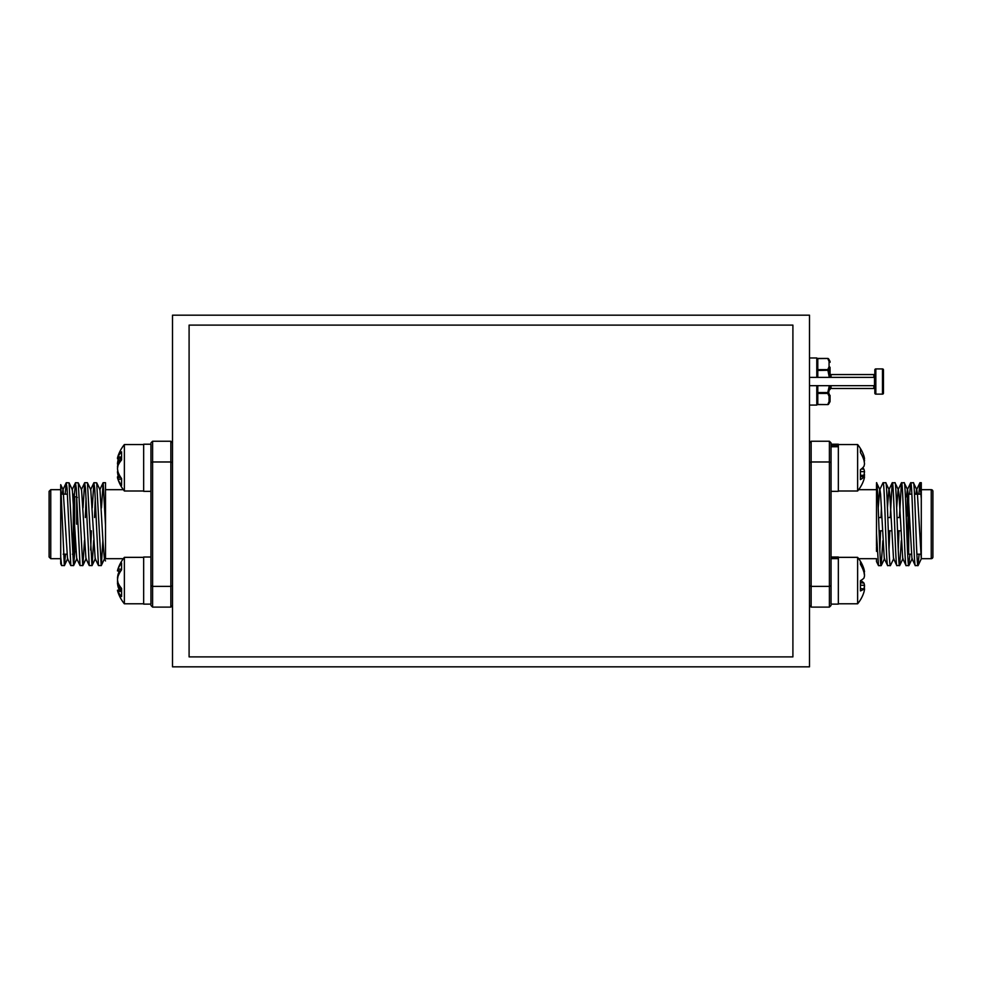 <?xml version="1.0" encoding="UTF-8"?>
<svg xmlns="http://www.w3.org/2000/svg" width="982" height="982" viewBox="0 0 982 982"><rect width="100%" height="100%" fill="white"/><g stroke="black" fill="none" stroke-linecap="round" stroke-linejoin="round"><path stroke-width="1.47" d="M172.513 315.173L172.513 666.827L809.487 666.827L809.487 315.173L172.513 315.173M874.839 389.486A0.994 0.994 0 0 0 873.845 388.491L831.054 388.491A0.994 0.994 0 0 0 830.06 389.486M874.839 373.553A0.994 0.994 0 0 1 873.845 374.559L831.054 374.559A0.994 0.994 0 0 1 830.06 373.553L830.06 377.37L830.06 376.192L829.066 376.192L827.777 369.625A0.994 0.822 30 0 1 828.636 370.239L816.791 370.484A0.994 0.859 -0 0 1 817.785 369.625L827.777 369.625L829.066 366.765A0.994 0.859 -0 0 1 830.06 367.624L830.06 376.192L829.066 376.192L829.066 377.37M830.06 395.415L830.06 400.742A0.994 0.859 180 0 1 829.066 401.601A0.994 0.847 17.2 0 0 829.925 401.221L828.636 404.093A0.994 0.822 -150 0 1 827.777 404.461L829.066 401.601L829.066 396.274L827.777 393.414L817.785 393.414A0.994 0.859 180 0 1 816.791 392.555L827.777 392.555L829.066 386.847L829.925 386.982L828.636 392.8A0.994 0.822 150 0 1 827.777 393.414L827.777 392.555L828.636 392.8L829.925 395.758A0.994 0.847 162.8 0 1 829.066 396.274A0.994 0.859 180 0 0 830.06 395.415A0.994 0.7 180 0 1 829.925 395.758L830.06 400.742A0.994 0.97 180 0 1 829.925 401.221L829.925 401.859A0.994 0.994 0 0 0 830.06 401.368M817.785 385.668L817.785 404.461L827.777 404.584A0.994 0.994 0 0 0 828.636 404.093L829.925 401.859M817.785 404.584L817.785 404.461A0.994 0.859 180 0 1 816.791 403.59A0.994 0.994 0 0 0 817.785 404.584L827.777 404.584M830.06 361.671L829.925 361.818A0.994 0.97 -0 0 1 830.06 362.297L830.06 361.671L830.06 362.297A0.994 0.859 0 0 0 829.066 361.437L827.777 358.59A0.994 0.822 -30 0 1 828.636 358.946L829.925 361.818A0.994 0.847 162.8 0 0 829.066 361.437L829.066 366.765A0.994 0.847 17.2 0 1 829.925 367.28A0.994 0.7 0 0 1 830.06 367.624M816.791 359.449A0.994 0.859 0 0 1 817.785 358.59L817.785 358.455A0.994 0.994 0 0 0 816.791 359.449M817.785 358.455L827.777 358.455A0.994 0.994 0 0 1 828.636 358.946L829.925 361.18M830.06 386.847L830.06 385.668L830.06 386.847L829.066 386.847L829.066 385.668M829.925 367.28L828.636 370.239L829.925 376.057L829.925 367.28M882.474 394.126L882.474 368.913A0.994 0.994 0 0 1 883.469 369.907L883.469 393.131A0.994 0.994 0 0 1 882.474 394.126L875.834 394.126A0.994 0.994 0 0 1 874.839 393.131L874.839 385.582M874.839 377.456L874.839 369.907A0.994 0.994 0 0 1 875.834 368.913L875.834 394.126M882.474 368.913L875.834 368.913M809.487 357.964L816.791 357.964L816.791 377.37M816.791 385.668L816.791 405.075L809.487 405.075M831.054 558.648L831.054 604.126L838.346 604.126L838.346 558.648L831.054 558.648M831.054 557.015L838.346 557.015L831.054 557.481M831.054 446.749L831.054 491.331L838.346 491.331L838.346 446.749L831.054 446.749L831.054 442.894L829.397 441.237L811.144 441.237L811.144 607.109L809.487 605.452M838.346 445.227L838.346 444.22L831.054 444.22L831.054 445.227L838.346 445.227L838.346 446.749M150.946 491.331L150.946 444.22L143.654 444.22L143.654 491.331L150.946 491.331M150.946 604.126L150.946 557.015L143.654 557.015L143.654 604.126L150.946 604.126M908.019 531.471L908.019 516.876L908.019 531.471M908.019 496.143L908.019 552.203L908.019 496.143A0.663 0.663 0 0 1 907.356 496.806L907.356 515.881A0.663 0.663 0 0 1 908.019 516.544L908.019 531.802L908.019 516.544M906.767 532.465L907.356 532.465A0.663 0.663 0 0 0 908.019 531.802M900.285 517.539L897.045 517.539M891.067 517.539L887.838 517.539M881.848 517.539L878.62 517.539M900.825 530.808L897.499 530.808M891.607 530.808L888.28 530.808M882.388 530.808L879.062 530.808M905.416 496.806L907.356 496.806L907.356 515.881L906.202 515.881M908.019 552.203A0.663 0.663 0 0 0 907.564 551.577M908.019 553.541L908.019 494.818L908.019 553.541A0.663 0.663 0 0 0 908.681 554.204L911.321 554.204M908.24 494.327A0.663 0.663 0 0 1 908.681 494.155L911.848 494.155M916.906 554.204L920.527 554.204M914.5 494.155L921.067 494.155M931.243 558.684L931.243 489.674A1.657 1.657 0 0 1 932.9 491.331L932.9 557.015A1.657 1.657 0 0 1 931.243 558.684L921.288 558.684L921.288 498.746L921.288 558.684M931.243 489.674L921.288 489.674M876.496 545.661L876.496 538.627M858.661 489.674L876.496 489.674L876.496 485.145M882.855 540.726L881.149 565.644C879.602 568.234 878.08 480.112 876.533 482.702L876.496 545.98M893.792 558.525L890.367 565.644L887.593 565.522L884.279 558.525L880.584 494.29L879.958 489.822L876.533 482.702M890.367 565.644C888.82 568.234 887.286 480.112 885.752 482.702L882.978 482.837L879.676 489.822L878.252 507.62M901.292 540.726L899.696 565.522L896.799 565.522L893.497 558.525L889.802 494.29L889.176 489.822L885.752 482.702M899.573 565.644C898.039 568.234 896.505 480.112 894.97 482.702L892.196 482.837L890.232 517.539M909.897 554.204L908.792 565.644L906.018 565.522L902.716 558.525L899.021 494.29L898.395 489.822L894.97 482.702M908.792 565.644C907.258 568.234 905.723 480.112 904.189 482.702L901.415 482.837L899.451 517.539M919.115 554.204L918.01 565.644L915.236 565.522L911.934 558.525L908.227 494.29L907.614 489.822L904.189 482.702M918.01 565.644C916.464 568.234 914.942 480.112 913.395 482.702L910.621 482.837L909.639 494.155M918.133 565.522L921.288 558.832L917.446 494.29L916.82 489.822L913.395 482.702M919.962 482.702L921.288 482.702L921.288 498.746L919.962 482.702L916.537 489.822L915.924 494.155M910.621 482.837L907.319 489.822L906.521 496.806M901.415 482.837L898.1 489.822L896.676 507.62M892.196 482.837L888.894 489.822L887.458 507.62M876.496 561.201L876.496 559.016M919.839 482.837L918.857 494.155M915.359 565.644C913.812 568.234 912.29 480.112 910.744 482.702M906.141 565.644C904.594 568.234 903.072 480.112 901.525 482.702M899.009 530.808L898.248 549.601M896.922 565.644C895.388 568.234 893.853 480.112 892.319 482.702M889.79 530.808L889.029 549.601M887.703 565.644C886.169 568.234 884.635 480.112 883.1 482.702M881.394 507.62L881.014 517.539M880.572 530.808L879.823 549.601M881.149 565.644L878.497 565.644L876.496 561.557M878.497 565.644L876.496 533.349M876.496 558.684L858.661 558.684M876.496 546.949L876.496 551.368M811.144 607.109L829.397 607.109L831.054 605.452L829.397 607.109L829.397 461.97L831.054 462.657L831.054 585.689L829.397 586.377L811.144 586.377L809.487 585.689M831.054 442.894L829.397 441.237L829.397 461.97L811.144 461.97L809.487 462.657M809.487 442.894L811.144 441.237L809.487 442.894M74.644 524.179L74.644 496.806L73.981 496.143L73.981 524.179L73.981 494.818L73.319 494.155L73.319 554.204L73.981 553.541M73.981 524.179L73.981 552.203L74.644 551.54L74.644 526.659M49.1 524.179L49.1 491.331L50.757 489.674L50.757 558.684L49.1 557.015L49.1 524.179M60.712 556.941L61.596 565.546L60.712 563.68L60.712 489.674L50.757 489.674M105.504 550.914L105.504 482.702L103.159 482.702L105.504 525.174L105.504 552.277M101.453 507.903L103.159 482.702M92.247 507.903L93.842 482.813L94.714 488.263L98.458 565.546L101.306 565.546L102.901 540.444M83.028 507.903L84.636 482.813L85.495 488.263L89.239 565.546L92.087 565.546L93.695 540.444M90.663 550.08L91.387 530.808M74.251 496.683L75.418 482.813L76.277 488.263L80.021 565.546L82.869 565.546L84.477 540.444M65.168 494.155L66.199 482.813L67.058 488.263L70.802 565.546L73.65 565.546L74.816 551.54M61.596 565.546L64.444 565.546L65.475 554.204M62.259 494.155L62.897 489.797L66.199 482.813M64.346 565.644L60.712 484.678L63.13 489.797L67.513 558.549L70.802 565.546M66.297 482.702L69.047 482.813L72.349 489.797L76.719 558.549L80.021 565.546M75.516 482.702L78.265 482.813L81.567 489.797L85.937 558.549L89.239 565.546M84.722 482.702L87.386 482.702L90.774 489.797L95.156 558.549L98.458 565.546M93.941 482.702L96.69 482.813L99.992 489.797L102.95 541.426L104.374 558.549L105.504 560.943M105.504 483.733L105.504 489.674L123.339 489.674M60.712 484.678L60.712 489.674M69.047 482.813L73.552 565.644M78.265 482.813L82.77 565.644M85.324 517.539L86.06 498.279M87.472 482.813L91.989 565.644M94.542 517.539L95.266 498.279M96.69 482.813L101.207 565.644M172.513 605.452L170.856 607.109L152.603 607.109L150.946 605.452L152.603 607.109L152.603 586.377L150.946 585.689L150.946 462.657L152.603 461.97L170.856 461.97L170.856 441.237L172.513 442.894L170.856 441.237L152.603 441.237L150.946 442.894L152.603 441.237L152.603 586.377L170.856 586.377L170.856 461.97L172.513 462.657M172.513 585.689L170.856 586.377L170.856 607.109M105.504 557.985L105.504 552.633M864.197 461.614A36.26 13.822 -5.4 0 0 864.504 460.73A36.26 33.376 -12.9 0 0 864.197 458.668M864.197 476.884A36.26 33.376 -167.1 0 0 864.504 474.822A36.26 13.822 -174.6 0 0 864.197 473.95M864.43 586.045A36.26 18.94 -174.1 0 1 864.504 586.414A36.26 35.143 -159.3 0 1 864.27 588.206M864.43 575.108A36.26 18.94 -5.9 0 0 864.504 574.728A36.26 35.143 -20.7 0 0 864.123 572.138M864.43 589.249A36.26 30.761 -170.5 0 0 864.504 588.648A36.26 8.359 -174.9 0 0 864.123 587.997M860.662 580.571A36.678 10.336 -174.8 0 1 863.951 583.05A36.26 22.709 -173.6 0 1 864.504 585.346A36.26 35.929 -140.4 0 1 863.951 588.893A36.678 35.045 -17.2 0 1 863.951 588.905A36.678 10.336 -174.8 0 1 860.428 590.931L860.428 580.706A36.678 10.336 -5.2 0 0 863.951 578.091A36.26 22.709 -6.4 0 0 864.504 575.808A36.26 35.929 -39.6 0 0 863.951 572.26A36.678 35.045 -162.8 0 0 860.428 564.319L860.428 561.299A36.678 35.045 -17.2 0 1 860.662 561.679A36.678 35.045 -17.2 0 1 863.951 569.069A36.26 28.097 -7.9 0 1 864.504 571.819A36.26 3.818 -5 0 1 863.951 572.248L863.951 572.248M838.346 603.795L857.63 603.795L857.63 557.346L838.346 557.346M863.804 588.893L860.428 588.586M860.428 585.162L864.504 585.346M860.428 582.78L863.951 583.05M860.428 599.842A36.678 35.045 -162.8 0 0 860.662 599.474A36.678 35.045 -162.8 0 0 863.951 592.085A36.26 28.097 -172.1 0 0 864.504 589.335A36.26 3.818 -175 0 0 863.951 588.905M863.829 571.88L864.504 571.819M862.834 569.118L863.951 569.069M838.346 557.481L838.346 558.648M862.736 467.776A36.678 13.564 -174.6 0 1 863.951 469.175A36.26 25.225 -173 0 1 864.504 471.704A36.26 36.125 -98.1 0 1 863.951 475.276A36.678 33.928 -13.3 0 1 863.436 476.798M838.346 491L857.63 491L857.63 444.551L838.346 444.551M860.428 476.54L863.951 476.847A36.678 13.564 -174.6 0 1 860.428 479.597L860.428 469.703A36.678 13.564 -5.4 0 0 863.951 466.376A36.26 25.225 -7 0 0 864.504 463.848A36.26 36.125 -81.9 0 0 863.951 460.276A36.678 33.928 -166.7 0 0 860.428 452.555L860.428 448.602A36.678 33.928 -13.3 0 1 862.736 452.874A36.678 33.928 -13.3 0 1 863.951 456.09A36.26 25.863 -7.1 0 1 864.504 458.619L863.436 458.754M860.428 475.337L863.951 475.276M860.428 471.556L864.504 471.704M861.374 468.979L863.951 469.175M857.63 491A36.776 36.776 0 0 0 862.736 482.678A36.678 33.928 -166.7 0 0 863.951 479.462A36.26 25.863 -172.9 0 0 864.504 476.945L863.951 476.847M863.423 458.704L864.504 458.619M862.368 456.164L863.951 456.09M143.654 444.551L124.37 444.551L124.37 491A36.776 36.776 0 0 1 117.607 478.148A36.26 16.682 174.4 0 1 117.496 477.706L120.774 477.399M124.37 444.551A36.776 36.776 0 0 0 117.607 457.403A36.26 16.682 5.6 0 0 117.496 457.845A36.26 10.863 5.2 0 1 118.049 456.814A36.678 23.494 6.5 0 1 121.572 451.794L121.572 459.957A36.678 23.494 173.5 0 0 118.049 465.456A36.26 32.05 169.3 0 0 117.496 468.647A36.26 34.456 16.2 0 0 118.049 472.072A36.678 27.999 7.8 0 0 121.572 478.541L121.572 485.39A36.678 27.999 172.2 0 1 118.049 479.314A36.26 16.682 174.4 0 1 117.607 478.148M121.572 457.096L118.049 456.814M121.572 458.226L117.496 457.845M121.572 479.069L118.049 479.314M119.08 463.443L118.049 463.479A36.678 27.999 172.2 0 1 120.774 458.152M117.754 466.904L117.496 466.904A36.26 34.456 163.8 0 1 118.049 463.479M117.607 467.776A36.26 32.05 10.7 0 1 117.496 466.904M143.654 557.346L124.37 557.346L124.37 603.795A36.776 36.776 0 0 1 117.607 590.943A36.26 16.682 174.4 0 1 117.496 590.501A36.26 10.863 174.8 0 0 118.049 591.532A36.678 23.494 173.5 0 0 121.572 596.565L121.572 588.402A36.678 23.494 6.5 0 1 118.049 582.903A36.26 32.05 10.7 0 1 117.496 579.711A36.26 34.456 163.8 0 1 118.049 576.287A36.678 27.999 172.2 0 1 121.572 569.806L121.572 562.956A36.678 27.999 7.8 0 0 118.049 569.032A36.26 16.682 5.6 0 0 117.607 570.198A36.26 16.682 5.6 0 0 117.496 570.64L120.774 570.947M121.572 569.278L118.049 569.032M121.572 590.121L117.496 590.501M121.572 591.262L118.049 591.532M117.754 581.442L117.496 581.442A36.26 32.05 169.3 0 1 117.607 580.571M119.08 584.916L118.049 584.867A36.26 34.456 16.2 0 1 117.496 581.442M120.774 590.194A36.678 27.999 7.8 0 1 118.049 584.867M119.374 571.119L117.496 570.947A36.26 21.997 6.3 0 1 117.545 570.652M117.766 569.72A36.26 21.997 6.3 0 1 117.975 569.02A36.26 21.997 6.3 0 1 118.049 568.811M117.607 590.783A36.26 21.997 173.7 0 0 117.975 592.134A36.26 21.997 173.7 0 0 118.049 592.342M119.509 570.837A36.678 31.645 170.1 0 0 118.049 574.445A36.26 35.818 146.2 0 0 117.496 577.993A36.26 28.662 8.2 0 0 117.607 578.779M120.602 589.924L117.496 590.207M117.73 583.148L117.496 583.161A36.26 28.662 171.8 0 1 117.607 582.375M118.834 586.733L118.049 586.708A36.26 35.818 33.8 0 1 117.496 583.161M119.374 590.035A36.678 31.645 9.9 0 1 118.049 586.708M118.38 458.975L118.049 458.95A36.26 1.571 5 0 1 117.496 458.741A36.26 26.637 7.4 0 1 117.644 457.858M119.08 477.559A36.678 12.496 174.7 0 1 118.049 476.614A36.26 1.571 175 0 0 117.496 476.81A36.26 26.637 172.6 0 0 117.644 477.694M118.049 479.412A36.678 34.333 165.7 0 0 119.792 483.807M118.429 458.827L117.496 458.741M118.748 457.968A36.678 34.333 165.7 0 0 118.049 459.993A36.26 36.088 63.5 0 0 117.496 463.565A36.26 24.403 6.8 0 0 117.766 464.952M120.16 476.417L118.049 476.614M118.024 471.974L117.496 471.986A36.26 24.403 173.2 0 1 117.766 470.599M119.681 475.583L118.049 475.558A36.26 36.088 116.5 0 1 117.496 471.986M118.38 476.577A36.678 34.333 14.3 0 1 118.049 475.558M792.904 656.884L792.904 325.116L189.096 325.116L189.096 656.884L792.904 656.884M875.171 382.845L875.171 378.033L875.171 382.845M827.777 358.455L817.785 358.59L817.785 377.37M873.845 388.491L873.845 385.668M873.845 377.37L873.845 374.559M831.054 374.559L831.054 377.37M831.054 385.668L831.054 388.491M908.681 494.155L908.681 554.204L908.681 494.155M74.644 496.806L76.633 496.806L76.633 524.179M809.487 385.668L874.508 385.668L874.508 377.37L875.171 378.033M881.271 565.522L884.573 558.525M899.696 565.522L902.998 558.525M908.915 565.522L912.217 558.525M74.644 551.54L75.872 551.54M63.216 554.204L66.862 554.204M72.422 554.204L73.319 554.204M103.061 482.813L99.759 489.797M93.842 482.813L90.54 489.797M84.636 482.813L81.334 489.797M75.418 482.813L72.116 489.797M67.733 558.549L64.444 565.546M76.952 558.549L73.65 565.546M86.171 558.549L82.869 565.546M95.389 558.549L92.087 565.546M104.595 558.549L101.306 565.546M123.339 558.684L105.504 558.684M60.712 558.684L50.757 558.684M63.769 494.155L67.427 494.155M76.633 496.806L77.296 497.469M857.63 603.795A36.776 36.776 0 0 0 860.662 599.474M860.662 561.679A36.776 36.776 0 0 0 857.63 557.346M862.736 452.874A36.776 36.776 0 0 0 857.63 444.551M143.654 491L124.37 491M124.37 557.346A36.776 36.776 0 0 0 117.607 570.198M143.654 603.795L124.37 603.795M874.508 385.668L875.171 385.005M809.487 377.37L874.508 377.37"/></g></svg>
